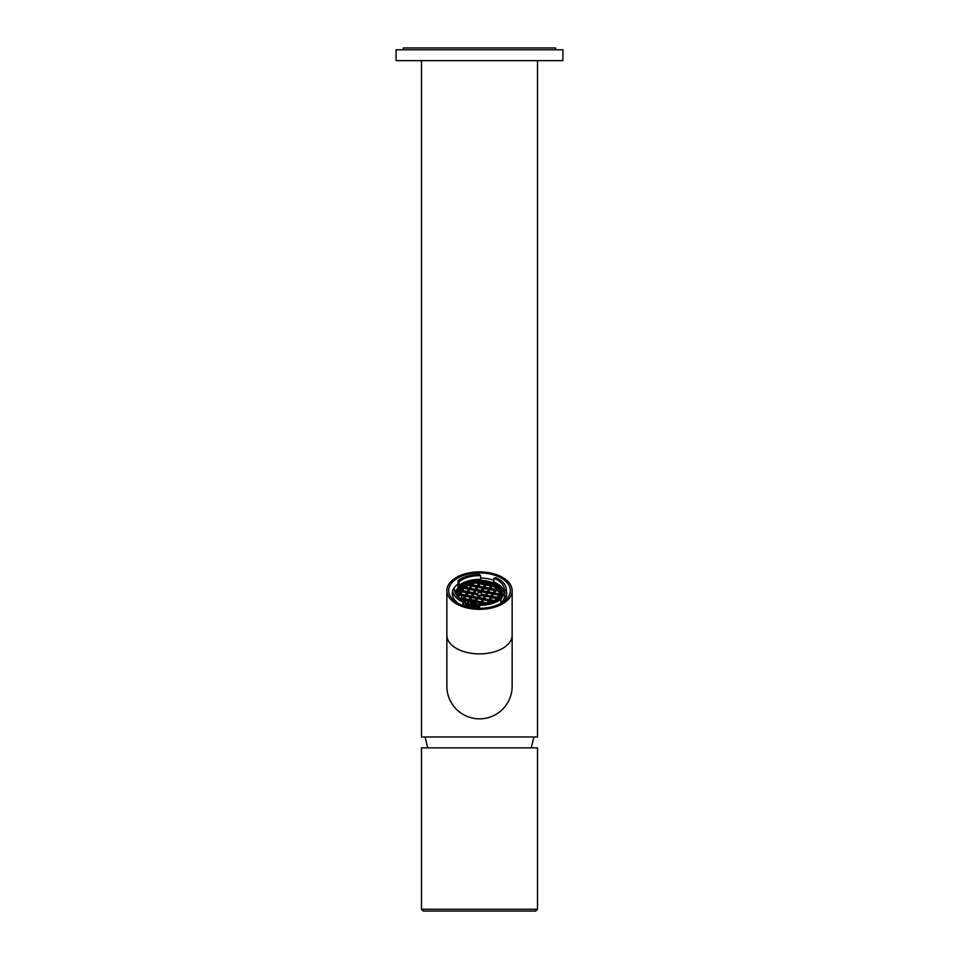 <?xml version="1.0" encoding="UTF-8"?>
<svg xmlns="http://www.w3.org/2000/svg" width="959" height="959" viewBox="0 0 959 959"><rect width="100%" height="100%" fill="white"/><g stroke="black" fill="none" stroke-linecap="round" stroke-linejoin="round"><path stroke-width="1.44" d="M421.481 60.645L421.481 736.98L537.519 736.98L537.519 60.645M396.091 60.645L562.909 60.645L562.909 49.76L396.091 49.76L396.091 60.645M555.657 49.76L555.657 47.95L403.343 47.95L403.343 49.76M505.237 597.085L504.674 598.524M505.249 598.164L505.045 597.145M493.262 582.449L491.847 582.616L493.885 581.981L493.885 578.241L496.019 577.762A26.888 15.428 180 0 1 506.388 589.785L504.422 590.48L504.422 594.208L502.72 595.227L504.818 595.863L503.823 594.676M480.603 575.64A25.306 14.517 180 0 0 459.013 581.765L458.174 580.531A26.888 15.428 180 0 1 467.572 576.107A26.888 15.428 180 0 1 479.404 574.513L480.603 575.64L480.603 579.38L481.862 580.663L480.903 580.027M500.838 603.259L500.826 599.339A26.888 15.428 180 0 1 491.428 603.762A26.888 15.428 180 0 1 479.596 605.357L478.385 604.218L478.385 607.958L477.138 607.275L477.858 608.27M465.127 605.405A24.946 14.301 0 0 0 465.487 605.561L467.153 605.321L465.103 607.263M462.945 605.525L462.981 602.108A26.888 15.428 180 0 1 452.612 590.085L454.578 589.401L454.578 590.276M458.15 587.34L458.174 580.531M458.798 587.268L459.625 586.968L459.013 585.505A25.306 14.517 180 0 1 480.603 579.38M459.625 586.968A23.328 13.378 0 0 0 456.28 592.722L455.285 593.285M457.887 589.785A22.812 13.09 0 0 0 456.904 592.171A22.812 13.09 0 0 0 456.963 596.007M465.115 604.122A22.812 13.09 0 0 0 478.385 607.035M500.646 598.872A22.812 13.09 0 0 0 501.113 598.164A22.812 13.09 0 0 0 502.096 592.171C502.228 590.181 499.915 587.483 495.144 584.079A21.949 12.587 180 0 1 500.298 596.942A21.949 12.587 180 0 1 498.56 599.159M465.738 605.489L464.731 607.239M465.115 605.369L465.115 601.629L463.365 602.132L463.329 605.668M506.1 596.846L504.626 597.385L504.614 596.042A25.138 14.421 0 0 1 500.91 602.995M504.422 594.208L504.05 594.616A24.946 14.301 0 0 0 493.513 582.377M500.059 598.188L500.646 597.301C502.516 593.945 502.144 590.684 499.495 587.531L495.335 584.187M465.115 602.971L472.355 605.333L478.385 605.98M463.653 584.187L458.354 589.102L458.618 597.721M478.385 605.489A21.949 12.587 180 0 1 465.115 602.42M460.38 599.099A21.949 12.587 180 0 1 458.702 588.874A21.949 12.587 180 0 1 463.832 584.091A21.949 12.587 180 0 1 495.168 584.091L495.419 584.235M492.435 602.156L499.088 596.702L499.052 589.03L479.5 581.046L459.912 589.114L462.382 599.567L478.385 604.757M496.474 589.533L496.942 586.968L495.491 589.437L499.651 590.241M490.493 588.382L491.799 586.165L495.587 586.896L495.252 585.793A21.326 12.239 180 0 1 496.774 586.872L496.942 586.968M495.252 585.793L491.523 584.846L490.061 588.478L488.982 588.778L487.328 591.583L481.838 590.516M492.375 585.182L491.979 584.079L489.354 588.155L491.044 585.194M486.537 583.791L486.573 582.509A21.326 12.239 180 0 1 491.775 584.043L491.979 584.079M486.573 582.509L485.386 583.563L485.973 582.497M480.495 582.724L479.764 581.813A21.326 12.239 180 0 0 476.839 581.909M477.055 582.101L479.584 582.533L480.039 581.765M479.62 582.065L475.244 582.269L475.268 582.952L478.661 583.611M472.559 584.906L473.566 583.192L472.739 582.449A21.326 12.239 180 0 0 467.524 583.923L471.588 584.798L473.039 582.341M467.608 584.091L466.757 585.122L470.653 585.877M464.564 587.172L465.115 585.014L463.413 586.944L462.262 586.812L463.593 587.076L464.695 585.206M462.418 586.908L461.89 587.352A21.398 12.275 180 0 0 459.457 590.001M500.178 592.77L499.447 594.017L500.071 594.136M494.448 592.962L495.755 590.744L495.491 589.437L493.465 592.866L499.999 594.22L499.735 595.335M489.246 588.323L496.043 589.629L494.952 589.941L493.31 592.746L495 589.773M491.799 586.165L491.523 584.846L490.996 585.35M471.313 584.846L477.57 585.961L479.584 582.533L485.566 583.683L486.321 582.401M485.29 583.731L491.272 584.882M471.9 584.774L477.402 585.841L479.32 582.569M459.421 590.085L461.567 590.504L463.593 587.076L469.574 588.227L471.588 584.798L471.049 585.314L471.588 584.798L476.971 586.464M459.445 590.001L461.411 590.384L463.317 587.112M459.073 594.748L462.106 590.696L461.303 590.54M460.74 597.889L463.341 598.392L465.535 595.083L459.001 594.436L459.553 593.921L458.882 593.789M464.935 595.587L459.277 593.969M462.729 599.843L463.509 598.512L460.811 597.984M462.562 599.711L463.233 598.56M462.957 599.015L463.509 598.512L463.76 599.831L468.555 600.754M488.311 603.319L487.172 603.547M487.687 603.81L481.43 601.976L475.724 601.497L474.417 604.362M495.407 600.49L497.421 597.445L498.452 597.649M496.894 597.96L497.421 597.445L497.697 598.548M493.214 592.902L494.017 593.058L491.452 596.294L490.409 599.819M495.755 590.744L500.047 591.583M461.89 590.468L467.381 591.535L469.299 588.275M494.964 600.778L489.426 599.711L487.148 603.187M488.383 603.247L489.689 601.029L489.426 599.711L487.244 603.031L481.754 601.964M472.224 584.834L473.578 582.545A21.398 12.275 180 0 1 475.244 582.269L479.584 582.533L479.848 583.839L484.631 584.774M469.023 588.73L475.268 589.425M459.888 590.085A21.398 12.275 180 0 1 461.902 588.011L463.593 587.076L463.844 588.382L468.639 589.306M473.171 604.302L473.986 604.458L475.472 600.825L474.082 604.302M489.689 601.029L493.31 601.737M483.276 587.16L485.566 583.683L485.817 585.002L490.612 585.925M483.372 586.992L482.005 586.92M484.427 598.668L485.745 595.791L491.452 596.294L488.898 600.226M490.073 599.759L491.296 597.685L492.974 597.205L491.727 596.966L496.846 597.948M473.35 592.698L475.544 589.389L481.526 590.552L483.54 587.124L483.372 589.162M481.166 602.036L479.872 604.23M484.103 598.596L485.47 595.131L481.43 601.976L474.921 601.341L475.472 600.825L463.509 598.512L465.259 595.131M490.445 597.517A1.81 1.043 180 0 1 489.641 596.642A1.81 1.043 180 0 1 489.641 596.558L497.17 597.493M489.162 599.759L483.456 598.548L481.262 601.868L482.964 598.907M484.798 586.74L485.817 585.002M485.338 587.376A1.81 1.043 180 0 0 484.511 586.596L485.829 584.355L490.948 585.35M475.196 600.873L476 601.029L477.486 597.397L471.768 596.918L471.756 597.553L476.551 598.488M475.304 602.228L476.995 601.749L477.007 602.396L480.507 603.079M477.007 602.396A1.81 1.043 180 0 1 475.292 602.875M496.51 598.536L492.986 597.853L492.986 597.205M487.232 591.751L485.47 595.131L491.188 596.33M492.986 597.853A1.81 1.043 180 0 1 491.284 598.332M482.413 602.096L483.995 598.764L477.486 597.397L475.616 600.154L473.938 600.634M485.733 596.45L489.641 596.738M490.145 598.02A1.81 1.043 180 0 1 489.641 597.301A1.81 1.043 180 0 1 489.641 597.205M476.731 600.442L477.75 598.068L476.431 600.31A1.81 1.043 180 0 1 477.27 601.101M485.206 595.179L483.288 598.44L477.798 597.373M458.87 593.705L461.567 590.504L477.354 593.561A2.266 1.295 180 0 1 480.231 592.734A2.266 1.295 180 0 1 481.766 593.969A2.266 1.295 180 0 1 481.646 594.388L485.47 595.131L484.93 595.635M461.902 588.011L462.658 588.155M459.097 590.96L460.644 591.583M464.983 595.587L467.548 591.655L465.738 591.931A1.81 1.043 180 0 0 465.738 592.027L465.738 592.674A1.81 1.043 180 0 1 465.75 592.566L465.75 592.123M459.457 595.827L459.805 595.239L464.6 596.174M468.939 600.178L469.49 599.663L469.742 600.981L473.65 601.749M499.183 594.065L495.803 600.214M492.722 595.899L493.465 592.866L491.284 596.174L485.793 595.107M493.262 596.738L492.423 595.767L492.099 596.33M493.741 594.172L498.524 595.107M475.005 589.893L477.57 585.961L483.54 587.124L481.73 587.388L482.569 588.358L483.54 587.124L489.51 588.275L487.484 591.703L493.465 592.866L492.938 593.369M490.109 595.947A1.81 1.043 180 0 1 491.571 595.611M477.294 585.997L478.109 586.153L477.822 587.268L481.718 588.023L481.73 587.388L481.718 588.131A1.81 1.043 180 0 1 481.73 588.023M466.494 595.191L467.369 593.705A1.81 1.043 180 0 0 469.095 593.225L467.548 591.655L469.574 588.227L469.826 589.545L474.609 590.468M470.533 588.335L471.852 585.469L470.21 588.263M471.84 586.117L476.635 587.04M481.25 590.588L487.484 591.703L485.314 595.012L481.718 594.316M476.515 589.485L477.822 587.268M477.21 597.445L471.516 596.234L475.544 589.389L475.796 590.696L480.591 591.631M480.231 592.734L481.526 590.552L481.778 591.859L486.573 592.782M488.467 591.811L489.773 589.593L489.51 588.275L488.982 588.778M482.497 590.648L483.36 589.174A1.81 1.043 180 0 0 485.074 588.682L483.804 587.783L488.934 588.778M481.466 594.964L481.646 594.388A2.266 1.295 180 0 1 478.781 595.203L479.176 596.27A2.266 1.295 180 0 0 481.478 595.623L481.466 594.976L484.894 595.635M481.082 593.046L481.778 591.859M485.074 588.682L488.587 589.353M485.062 588.035A1.81 1.043 180 0 1 483.384 588.514M467.728 602.66L471.516 596.234L465.535 595.083L465.786 596.402L470.569 597.325M474.873 601.341L473.662 601.101L473.65 601.844A1.81 1.043 180 0 1 473.662 601.749L473.662 601.281M473.183 604.206L472.571 604.086M468.567 602.971L469.742 600.981M468.268 602.863L469.754 600.346L473.662 601.101L474.489 602.06L474.921 601.341M469.802 599.651L475.616 600.154M474.154 602.552A1.81 1.043 180 0 1 473.65 601.844M467.704 590.984L466.026 591.463M486.453 595.239L487.759 593.022L487.484 591.703L481.79 591.212L480.795 592.902M482.868 599.063L477.75 598.068L478.781 595.203A2.266 1.295 180 0 1 477.234 593.969A2.266 1.295 180 0 1 477.354 593.549M478.457 597.505L479.176 596.27M467.273 591.703L466.577 592.902A1.81 1.043 180 0 1 465.738 592.027M461.027 591.008L461.567 590.504L461.83 591.811L465.738 592.566M466.23 593.393A1.81 1.043 180 0 1 465.738 592.674M463.82 598.488L469.323 599.555L471.229 596.282M466.17 595.119L467.369 593.705M469.083 592.578A1.81 1.043 180 0 1 467.381 593.058M465.846 595.059L471.349 596.126L473.255 592.854M469.359 592.111L468.507 591.14L468.184 591.691L469.838 588.898L474.957 589.893M472.979 593.321L473.53 592.818L473.782 594.124L477.234 594.796M477.258 594.16L477.258 594.808A2.266 1.295 180 0 0 477.234 594.988A2.266 1.295 180 0 0 478.026 595.983M472.475 596.342L473.782 594.124M469.095 593.225L472.595 593.897M470.965 596.75L471.516 596.234L471.768 596.918L470.126 599.711M470.449 599.771L471.756 597.553M494.916 589.941L489.785 588.934L488.143 591.739M482.221 588.85A1.81 1.043 180 0 1 481.718 588.131M474.489 592.914L475.796 590.696M468.807 591.271L469.826 589.545M487.759 593.022L492.542 593.945M481.166 604.206L481.43 601.976L480.111 604.23M486.704 603.631L481.706 602.66L480.783 604.218M464.48 598.62L465.786 596.402M460.524 594.029L461.83 591.811M500.862 599.123L499.975 598.092A24.934 14.301 180 0 1 478.385 604.218M481.478 595.623L484.547 596.222M477.738 598.716L482.533 599.651M483.72 599.878L488.503 600.802M462.538 590.6L463.844 588.382M478.541 586.057L479.848 583.839M489.773 589.593L494.568 590.516M481.694 603.307L484.81 603.906M465.391 585.757A21.398 12.275 180 0 1 466.757 585.122M469.155 584.247A21.398 12.275 180 0 1 472.08 583.48M473.566 583.192A21.398 12.275 180 0 1 475.268 582.952M481.178 582.748A21.398 12.275 180 0 1 485.554 583.216M486.74 583.444A21.398 12.275 180 0 1 491.104 584.678M495.587 586.896A21.398 12.275 180 0 1 496.378 587.447M497.277 588.155A21.398 12.275 180 0 1 499.088 590.049M498.404 597.553L499.711 595.335M465.415 585.062A21.398 12.275 180 0 1 466.745 584.439L471.001 585.302M491.655 584.199L485.877 583.659M496.678 586.98L495.323 589.317L489.833 588.251M462.382 586.752A21.326 12.239 180 0 1 464.3 585.469L464.084 585.793M480.315 581.825A21.326 12.239 180 0 1 486.081 582.413L485.949 582.592M492.219 584.223A21.326 12.239 180 0 1 494.46 585.326L494.341 585.458M459.013 581.765L459.013 585.505M493.885 578.241A25.306 14.517 180 0 1 504.434 590.037A25.306 14.517 180 0 1 504.422 590.48M465.115 601.629A25.306 14.517 180 0 1 454.566 589.833A25.306 14.517 180 0 1 454.578 589.401M459.325 586.165L458.822 587.052M480.723 581.046L481.862 580.663M492.063 582.581L492.686 582.557M452.552 595.695L452.816 589.905M421.481 747.864L537.519 747.864L537.519 909.24L421.481 909.24L421.481 747.864M421.481 909.24L423.291 911.05L535.709 911.05L537.519 909.24M458.09 583.971A27.2 15.596 0 0 0 453.104 589.821M452.6 591.295A27.2 15.596 0 0 0 452.3 593.585A27.2 15.596 0 0 0 458.87 603.75M480.603 578.001A27.2 15.596 180 0 1 493.885 580.351M506.412 591.319A27.2 15.596 180 0 1 506.7 593.585A27.2 15.596 180 0 1 500.13 603.75M479.5 572.943A30.82 17.682 -0 0 0 451.078 583.767A30.82 17.682 -0 0 0 457.491 602.995A30.82 17.682 -0 0 0 479.5 608.294A30.82 17.682 0 0 0 501.509 602.995A30.82 17.682 0 0 0 507.922 583.767A30.82 17.682 0 0 0 479.5 572.943M479.5 571.9A32.642 18.724 0 0 0 446.858 590.612A32.642 18.724 0 0 0 479.5 609.337A32.642 18.724 0 0 0 512.142 590.612A32.642 18.724 0 0 0 479.5 571.9M512.142 635.182A32.642 18.724 0 0 1 479.5 653.894A32.642 18.724 0 0 1 446.858 635.182L446.858 686.212A32.642 32.642 0 0 0 479.5 718.842A32.642 32.642 0 0 0 512.142 686.212L512.142 590.612M506.388 589.785L506.46 596.606L506.388 589.785M479.596 605.357L479.608 608.294M467.153 605.321A23.328 13.378 0 0 0 477.138 607.275M480.795 579.895A24.946 14.301 0 0 0 459.193 586.009M500.898 599.303A23.328 13.378 0 0 0 502.72 595.227M506.268 596.798L506.184 589.977M504.818 595.863L504.83 597.205M497.146 587.172A21.326 12.239 180 0 1 499.327 589.545M473.362 582.329A21.326 12.239 180 0 1 475.7 582.005M465.115 585.014A21.326 12.239 180 0 1 466.985 584.139M459.673 589.545A21.326 12.239 180 0 1 462.058 587.004M498.069 597.493L499.939 594.736M494.113 592.902L495.767 590.109L499.879 590.9M499.567 590.037A21.398 12.275 180 0 0 497.289 587.483L496.139 589.473M490.157 588.311L491.811 585.517L495.599 586.249M493.885 585.218A21.398 12.275 180 0 0 492.387 584.499L492.183 584.882M486.201 583.731L486.752 582.784A21.398 12.275 180 0 1 491.631 584.187M480.219 582.569L480.519 582.077A21.398 12.275 180 0 1 485.913 582.592M464.228 587.112L465.415 585.098M497.11 599.123L498.021 598.176M494.185 601.257L489.701 600.394L488.059 603.187M478.205 585.997L479.848 583.204L484.978 584.187M467.512 583.923L471.432 584.678L472.571 582.724A21.398 12.275 180 0 0 467.872 583.995M462.202 590.54L463.856 587.735L468.975 588.73M462.921 599.015L461.495 598.74M483.696 586.44L485.014 584.199M490.912 596.81L489.27 599.603L483.78 598.536M493.789 592.842L499.291 593.909L500.166 592.41M460.979 590.996L459.193 590.66M468.891 600.178L463.772 599.183L463.173 600.19M498.908 594.532L497.265 597.337L498.968 594.364M492.423 595.767L493.741 593.537L498.872 594.52M469.886 588.203L475.388 589.27L477.019 586.464M476.179 589.425L477.834 586.632L482.952 587.615M474.166 592.854L475.808 590.061L480.938 591.044M475.856 589.365L481.358 590.432L482.569 588.358M482.161 590.588L483.804 587.783M470.725 603.643L473.278 604.146L474.489 602.06M488.85 600.226L483.732 599.231L482.077 602.024M492.89 593.369L487.771 592.374L486.117 595.167M478.121 597.445L479.188 595.623M460.188 593.969L461.83 591.164L466.961 592.159M470.917 596.75L465.786 595.755L464.144 598.548M472.14 596.282L473.794 593.489L477.234 594.148M472.931 593.321L467.812 592.326M459.864 593.897L465.367 594.964L466.577 592.902M471.097 585.146L469.347 588.095L471.049 585.314M462.574 586.788A21.398 12.275 180 0 1 464.036 585.817M477.666 582.065A21.398 12.275 180 0 1 479.584 582.029M495.599 586.213A21.398 12.275 180 0 1 496.654 586.968M493.885 581.981A25.306 14.517 180 0 1 504.422 593.333M500.862 599.303L500.874 603.235L500.898 599.207M479.284 608.294L479.272 605.249M427.726 747.864L425.101 736.98M531.274 747.864L533.899 736.98M463.581 584.235L458.006 589.473L456.904 592.171M462.526 599.687L463.017 598.86M479.896 582.509L485.398 583.575M463.904 587.04L469.407 588.107M475.125 604.506L473.758 604.23M495.06 600.718L489.749 599.699M483.324 586.992L485.074 584.031M488.946 600.07L487.196 603.019M490.96 596.63L489.222 599.591M481.274 601.868L475.784 600.802M489.641 596.642L489.641 597.301M484.99 595.479L483.24 598.428M492.986 593.201L491.236 596.162M475.328 589.258L477.067 586.297M481.31 590.42L483.048 587.459M489.03 588.622L487.28 591.571M475.244 600.706L476.983 597.745M487.004 592.051L485.266 595M467.86 591.631L473.362 592.698M477.234 593.969L477.234 594.988M477.318 597.289L471.816 596.222M471.289 596.114L473.027 593.153M473.842 592.794L477.402 593.477M473.302 592.686L475.053 589.725M469.263 599.543L471.013 596.582M465.307 594.952L467.057 592.003M477.354 585.829L479.092 582.868M491.775 596.27L497.277 597.337M473.231 604.134L474.969 601.173M477.882 585.937L483.384 587.004M496.942 597.793L495.323 600.55M480.95 602.336L479.824 604.23M467.333 591.523L469.071 588.574M483.863 587.088L489.366 588.155M487.819 591.679L493.322 592.746M463.293 598.392L465.031 595.431M459.337 593.801L461.075 590.84M461.351 590.372L463.089 587.411M488.503 603.271L487.735 603.127M463.377 586.944L464.132 585.649M471.372 584.666L472.607 582.569M491.691 584.103L491.32 584.714M491.859 584.822L494.472 585.326M496.702 586.896L495.288 589.306M495.815 589.413L499.615 590.145M500.154 592.338L499.243 593.897M497.757 597.421L498.512 597.577M454.914 592.242L458.977 586.596M493.178 582.664L481.202 580.303M452.612 590.085L452.552 595.683M458.066 587.459L458.102 580.663M505.261 598.224L505.249 597.085M504.662 597.313L504.686 599.483M446.858 635.182L446.858 590.612"/></g></svg>
